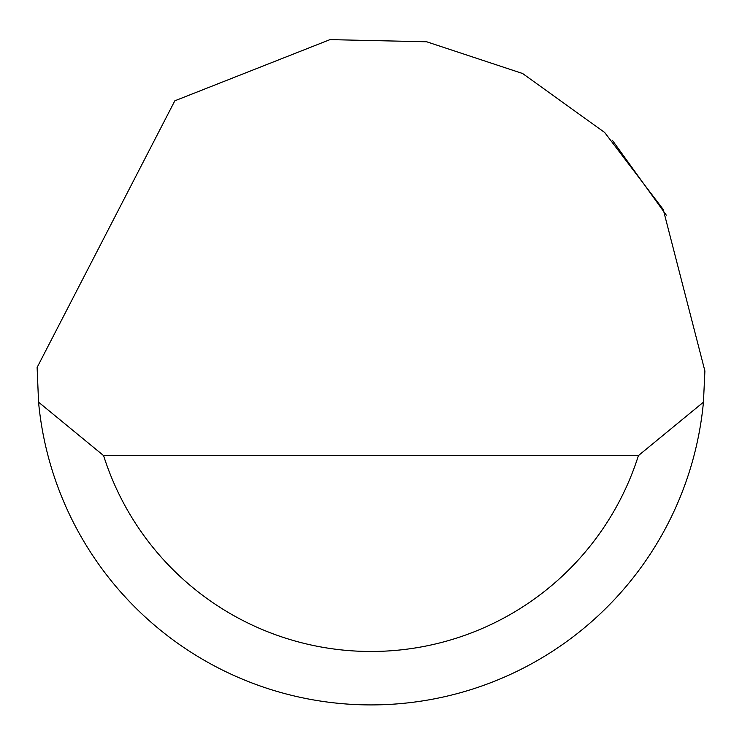 <?xml version="1.0" encoding="UTF-8"?>
<svg xmlns="http://www.w3.org/2000/svg" width="742" height="742" viewBox="0 0 742 742"><rect width="100%" height="100%" fill="white"/><g stroke="black" fill="none" stroke-linecap="round" stroke-linejoin="round"><path stroke-width="1.11" d="M174.834 100.801L330.005 39.623L426.65 41.775L522.637 73.523L604.73 132.549L663.246 209.504L704.9 371L703.444 402.164A333.9 333.9 0 0 1 38.556 402.164L37.119 367.438L174.834 100.801M612.373 140.294L666.316 215.18M123.107 594.694L129.025 601.085M38.556 402.164L103.583 455.588L638.417 455.588L703.444 402.164M103.583 455.588A280.476 280.476 0 0 0 638.417 455.588"/></g></svg>
